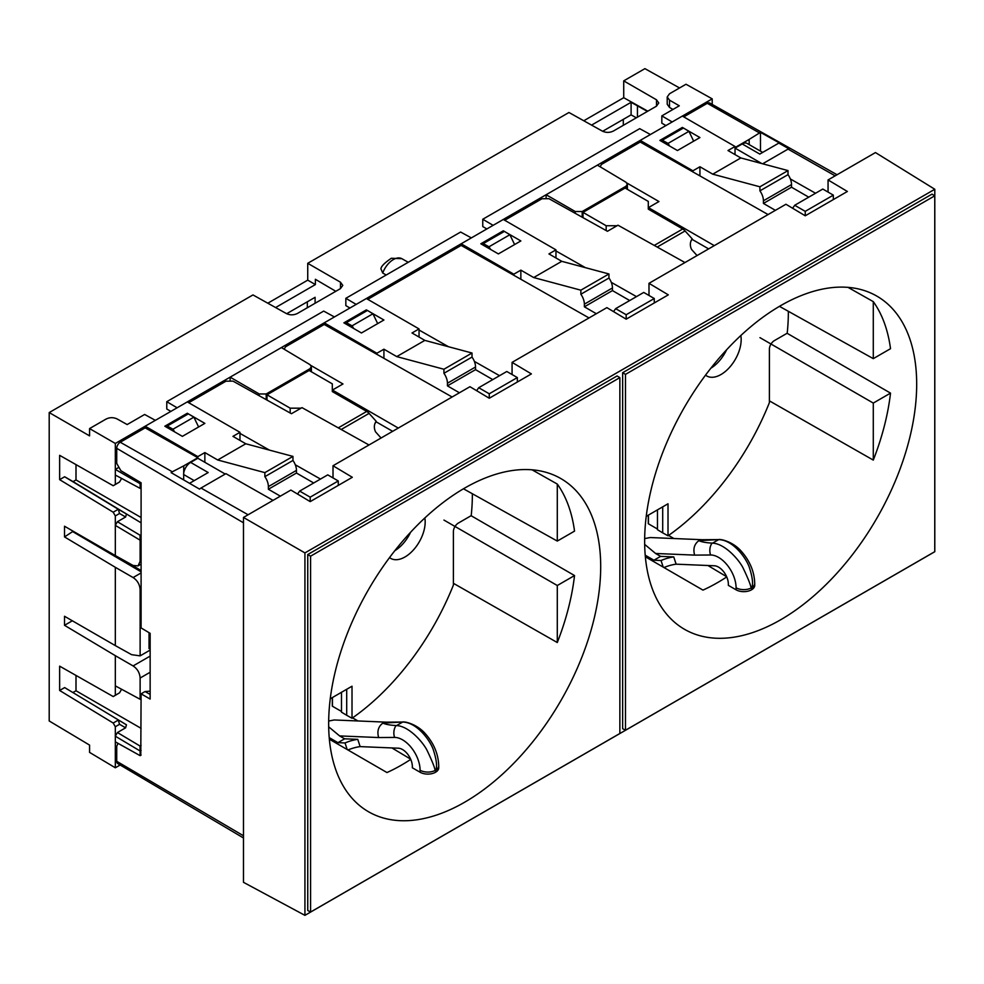 <?xml version="1.0" encoding="UTF-8"?>
<svg xmlns="http://www.w3.org/2000/svg" width="984" height="984" viewBox="0 0 984 984"><rect width="100%" height="100%" fill="white"/><g stroke="black" fill="none" stroke-linecap="round" stroke-linejoin="round"><path stroke-width="1.48" d="M140.048 699.23L115.325 685.873L140.048 699.23M141.093 698.628L140.122 699.194L140.122 678.025L150.146 672.244M115.325 726.745L119.544 724.31L125.62 727.816L126.444 724.802L64.649 687.582L59.643 690.473L113.197 723.031L115.325 726.745L115.325 736.192L117.428 732.539L140.048 746.044L140.122 751.001L141.093 750.435M141.093 487.806L140.122 488.372L140.122 483.71L115.325 469.405L115.325 443.452L89.569 428.581L89.569 435.875L49.2 412.567L49.2 720.964L89.569 745.097L89.569 752.391L115.325 767.791L115.325 736.192L140.122 751.001L140.122 755.663L141.093 755.097M150.146 656.094L133.098 665.934L115.325 655.676L115.325 695.27L113.234 696.561L119.531 692.834L121.573 689.304M133.098 665.934C137.428 668.837 139.765 672.871 140.122 678.025M118.092 467.806L115.325 469.405L115.325 484.448L113.234 485.739L119.531 482.012L115.325 484.448M59.643 479.651L113.197 512.209L115.325 515.936L119.544 513.5L118.289 509.269L64.649 476.76L59.643 479.651L59.643 455.334L113.234 485.739M115.325 515.936L115.325 525.37L117.428 521.729L140.048 535.222L140.122 540.179L140.122 561.347L138.043 565.898L133.098 565.468L115.325 555.566L115.325 525.37L140.122 540.179L141.093 539.626M115.325 555.566L64.514 526.231L64.514 536.92L115.325 567.301L115.325 645.602L64.514 616.267L64.514 625.307L115.325 655.676M59.643 690.473L59.643 666.156L113.234 696.561M120.159 764.999L115.325 767.791M679.563 87.957L644.914 68.646L623.721 80.873L656.488 99.79L656.488 106.161M647.804 111.18L623.721 97.711L623.721 80.873M623.721 97.711L583.795 120.761M656.488 99.79L658.763 102.963L656.439 106.198L613.475 130.995C609.76 132.815 606.033 132.852 602.294 131.081L568.949 112.496L307.734 263.306L340.489 282.224L340.489 288.595L297.488 313.429C293.773 315.261 290.046 315.286 286.307 313.515L252.962 294.929L49.2 412.567M267.808 303.207L307.734 280.145L307.734 263.306M307.315 307.758L307.315 301.805M623.303 125.325L623.303 119.359M591.581 125.103L631.101 102.299L631.101 114.87L602.675 131.278M335.815 291.301L315.384 279.296L315.384 284.573L275.594 307.549M315.101 303.257L315.101 297.303L286.676 313.712M647.398 111.389L631.101 102.299M669.649 146.038L668.062 143.393L688.935 131.339L693.671 141.167M688.935 131.339L683.462 128.018L662.293 140.232L662.441 141.88M662.293 140.232L668.062 143.393M597.386 165.14L625.959 182.212L627.386 184.242L625.935 186.283L582.196 211.535L575.197 211.511L546.132 194.734L650.412 134.525L639.686 128.658L482.763 219.26L493.119 225.336L546.132 194.734L546.132 197.907M490.586 249.419L488.999 246.775L509.872 234.721L514.607 244.549M509.872 234.721L504.398 231.388L483.23 243.614L483.378 245.262M483.23 243.614L488.999 246.775M356.183 304.4L471.348 237.907L460.623 232.04L345.839 298.312L356.183 304.4M281.399 347.573L309.972 364.646L311.387 366.675L309.935 368.717L266.197 393.969L259.21 393.957L230.133 377.167L334.412 316.959L323.699 311.092L166.776 401.693L177.12 407.782L230.133 377.167L230.133 380.341M174.586 431.853L173.012 429.208L193.873 417.154L198.62 426.982M193.873 417.154L187.304 413.243L164.832 426.22L182.384 436.355L204.857 423.378L190.183 414.904M115.325 443.452L155.349 420.34L144.636 414.473L127.17 424.559L117.207 418.999C113.468 417.228 109.741 417.265 106.026 419.086L89.569 428.581M712.207 104.439L712.207 98.855L685.996 84.243L669.551 93.738L667.214 96.961L667.214 104.267L669.501 107.44L672.97 109.445M665.91 125.571L661.826 123.172L661.826 115.878L679.292 105.792L669.501 100.147L667.214 96.961M486.846 228.952L482.763 226.554L482.763 219.26M382.714 273.011A17.122 9.889 -60 0 1 393.354 259.567A17.122 9.889 -60 0 1 401.866 258.694L391.349 258.263C384.523 262.9 381.054 266.43 380.943 268.866L382.714 273.011L386.195 275.016M349.923 308.017L345.839 305.606L345.839 298.312M170.859 411.398L166.776 408.987L166.776 401.693M340.439 288.632L342.776 285.397L340.489 282.224M150.146 651.101L149.273 650.584M149.039 633.598L150.146 634.237M141.093 572.934L133.098 577.559C137.428 580.462 139.765 584.484 140.122 589.65L140.122 655.861L150.146 650.08M149.039 632.675L149.039 648.591L150.146 647.952M115.325 645.602L131.622 654.68L140.122 655.861M72.349 620.781L64.514 625.307M133.098 577.559L115.325 567.301M73.197 531.237L64.514 536.92M73.197 531.913L141.093 571.802M140.601 571.507L140.601 570.228L121.622 559.072M140.122 483.71L141.093 483.144M115.325 475.051L140.122 488.372L115.325 475.051M119.531 482.012L121.573 478.495M141.093 534.632L140.048 535.222M141.093 517.523L76.002 479.934L73.074 481.619L141.093 522.836L126.444 513.98L125.62 516.994L117.428 521.729M125.62 516.994L119.544 513.5M126.444 513.98L118.289 509.269L113.197 512.209M76.002 479.934L76.002 464.62M64.649 476.76L73.074 481.619M115.325 741.838L140.122 755.663M141.093 745.441L140.048 746.044M64.649 687.582L126.444 724.802M119.544 724.31L118.289 720.091L113.197 723.031M141.093 728.344L76.002 690.756L76.002 675.43M76.002 690.756L73.074 692.441M119.531 692.834L115.325 695.27M125.62 727.816L117.428 732.539M712.207 98.855L672.17 121.955L661.826 115.878M353.65 328.471L352.075 325.827L372.936 313.773L377.684 323.613M372.936 313.773L367.462 310.452L346.307 322.666L346.454 324.314M346.307 322.666L352.075 325.827M315.384 284.573L307.734 280.145M167.391 427.696L167.243 426.047L188.399 413.833M167.243 426.047L173.012 429.208M347.18 749.525L345.04 742.957A14.895 4.182 161.9 0 1 357.77 739.353L360.132 746.61A14.895 4.182 -18.1 0 0 347.955 749.968M345.04 742.957L337.93 742.662L344.609 738.812L357.77 739.353M329.222 737.631L337.93 742.662M360.132 746.61L398.397 748.209A13.899 8.032 60 0 1 412.358 766.573L412.358 767.791L420.082 772.243A10.922 6.31 0 0 0 431.988 773.621A10.922 6.31 0 0 0 438.729 767.791L438.729 765.761C438.335 754.088 433.919 743.461 425.494 733.892C417.659 724.618 405.187 721.186 402.235 722.035A10.922 8.475 89.6 0 0 402.148 722.035L382.862 723.117C378.323 726.475 376.921 731.284 378.631 737.545L339.603 735.921L344.609 738.812M402.407 722.035A10.922 8.475 89.6 0 0 402.235 722.035L386.269 722.158L382.862 723.117C385.605 724.372 390.008 725.183 396.072 725.552L396.552 725.589C408.803 726.02 423.108 742.194 427.216 750.669C432.013 760.743 434.657 767.336 435.137 770.435L435.531 771.038L435.912 769.992C437.203 766.106 436.49 759.845 433.759 751.198C431.533 742.416 417.868 722.367 402.69 722.047L402.148 722.035M386.429 722.158L334.191 719.968L328.681 721.038M328.681 726.832L339.603 735.921M331.559 698.025L332.309 698.468L332.309 706.168L341.485 711.457M352.567 717.865L357.942 720.964M290.182 413.009L290.182 408.175L267.008 394.805L309.136 370.476L332.309 383.858L332.309 391.558L366.724 411.435A7.946 4.588 60 0 1 369.086 413.391L376.196 421.3L374.806 423.969M267.008 394.805L267.008 400.094M302.974 408.175L318.877 417.056M290.182 408.175L301.043 408.175M381.066 438.003L375.581 431.89A14.895 11.414 -152.4 0 1 375.384 422.579A14.895 11.414 -152.4 0 1 376.196 421.3M663.179 567.091L661.039 560.523A14.895 4.182 161.9 0 1 673.757 556.919L676.119 564.176A14.895 4.182 -18.1 0 0 663.942 567.534M661.039 560.523L653.929 560.228L660.596 556.366L673.757 556.919M645.209 555.185L653.929 560.228M676.119 564.176L714.384 565.775A13.899 8.032 60 0 1 728.357 584.139L728.357 585.357L736.081 589.81A10.922 6.31 0 0 0 747.975 591.175A10.922 6.31 0 0 0 754.728 585.357L754.728 583.327C754.322 571.643 749.906 561.028 741.481 551.458C733.646 542.184 721.174 538.752 718.222 539.601A10.922 8.475 89.6 0 0 718.135 539.601L698.861 540.671C694.323 544.041 692.908 548.851 694.63 555.111L655.59 553.475L660.596 556.366M718.394 539.601A10.922 8.475 89.6 0 0 718.222 539.601L702.269 539.724L698.861 540.671C701.592 541.938 705.995 542.75 712.059 543.106L712.539 543.156C724.802 543.586 739.095 559.748 743.203 568.223C748.012 578.309 750.644 584.902 751.124 588.001L751.53 588.592L751.899 587.559C753.203 583.672 752.477 577.399 749.759 568.764C747.52 559.982 733.855 539.933 718.677 539.613L718.135 539.601M702.416 539.724L650.19 537.535L644.668 538.605M644.68 544.398L655.59 553.475M647.558 515.591L648.296 516.022L648.296 523.734L657.472 529.023M668.554 535.419L673.942 538.531M606.169 230.563L606.169 225.742L582.995 212.372L625.123 188.042L648.296 201.425L648.296 209.125L682.724 228.989A7.946 4.588 60 0 1 685.085 230.957L692.195 238.866L690.793 241.523M582.995 212.372L582.995 217.648M618.961 225.742L634.877 234.61M606.169 225.742L617.029 225.742M697.066 255.569L691.567 249.456A14.895 11.414 -152.4 0 1 691.383 240.133A14.895 11.414 -152.4 0 1 692.195 238.866M787.089 333.268L890.52 393.12A192.052 110.885 -60 0 1 873.288 460.094L769.39 400.857M916.682 384.178A192.36 111.057 -60 0 1 832.329 578.174A192.36 111.057 -60 0 1 683.892 628.948A192.36 111.057 -60 0 1 644.643 541.237A192.36 111.057 -60 0 1 728.221 348.065A192.36 111.057 -60 0 1 876.252 295.778A192.36 111.057 -60 0 1 916.682 384.178M726.721 576.944A191.585 110.614 -60 0 1 702.982 590.117L645.356 556.784M873.288 460.094L873.288 403.071L759.956 337.647M890.52 393.12L873.288 403.071M848.036 287.377L873.288 301.633L873.288 358.643L779.463 306.356M873.288 301.633A192.052 110.885 -60 0 1 890.52 348.693L873.288 358.643M708.628 248.891L691.973 239.297M627.005 183.085L658.96 201.535L648.431 207.624L648.431 209.198M648.431 207.624L714.273 245.631M833.337 199.58L833.337 195.139L822.796 189.051L794.715 205.275L805.244 211.351L805.244 215.791L785.933 204.254L648.997 283.318L648.997 295.471M636.476 296.627L611.285 282.346M585.406 267.66L555.96 250.957L555.96 257.98M684.975 262.543L617.977 225.201L607.448 231.277L548.974 198.694L541.987 198.743L504.706 220.268M613.549 311.633L615.652 308.656L643.733 292.433L654.274 298.521L626.181 314.732L626.181 319.173L668.308 294.856L648.997 283.318M367.77 299.333L461.164 245.41L461.164 243.786L503.291 219.457L555.96 249.862L548.937 253.921L561.778 261.326L608.948 273.97L580.855 290.182L533.685 277.55L561.778 261.326M284.118 349.197L285.545 346.798L324.228 324.462L324.228 322.838L366.368 298.521L419.036 328.927L412.013 332.973L424.842 340.39L472.012 353.022L443.932 369.246L396.749 356.602L424.842 340.39M504.349 231.424L503.291 230.81L480.819 243.786L498.384 253.921L520.856 240.945L506.17 232.47M503.291 230.81L503.39 231.966M533.685 277.55L520.856 270.133L513.832 274.192L461.164 243.786M654.274 298.521L654.274 302.961M629.698 300.538L612.454 290.587L584.373 306.811L584.373 304.167A11.919 6.876 -120 0 0 580.855 294.241L580.855 290.182M608.948 273.97L608.948 278.029A11.919 6.876 60 0 1 612.454 287.955L612.454 290.587M555.96 250.957L555.96 249.862M596.341 313.724L584.373 306.811M615.652 308.656L626.181 314.732M520.856 270.133L520.856 279.272M608.948 278.029L580.855 294.241M461.164 245.41L513.832 275.286L513.832 274.192M304.929 552.91L934.8 189.26L934.8 551.704L304.929 915.354L304.929 552.91L243.478 517.436L290.883 490.069L310.194 501.619L352.321 477.289L333.01 465.752L469.946 386.7L489.257 398.237L531.385 373.908L512.074 362.37L606.87 307.635L626.181 319.173M513.832 275.286L589.022 317.943M805.244 215.791L847.372 191.474L828.061 179.937L875.465 152.569L934.8 189.26M622.638 372.727L622.638 728.677L625.492 730.239L625.492 374.375L622.638 372.727L931.983 194.143L934.763 195.816L934.763 551.68L625.492 730.239M307.746 554.546L617.079 375.949L619.858 377.622L310.587 556.181L307.746 554.546L307.746 910.483L310.587 912.045L310.587 556.181M828.061 192.089L828.061 179.937M683.757 116.887L707.287 103.308A4.969 2.866 -60 0 1 709.759 103.049L837.052 174.746M749.242 144.636L749.107 139.445L760.484 132.36L789.451 148.584A5.965 3.444 -60 0 0 788.036 149.113L835.145 175.841M815.539 193.245L790.349 178.965M764.47 164.279L763.117 163.516L788.036 149.113M761.801 163.565L735.023 148.104L735.023 154.599M788.811 148.756L778.824 143.086L759.783 154.082L742.231 143.947A9.926 5.732 -60 0 1 747.188 143.455L762.686 152.409M735.023 148.104L742.231 143.947M749.107 139.445L735.023 147.575L735.023 146.481L728 150.54L740.829 157.944L788.012 170.589L759.919 186.8L712.748 174.168L740.829 157.944M735.023 146.481L682.355 116.075L640.227 140.405L692.896 170.81L699.919 166.751L699.919 175.89M712.748 174.168L699.919 166.751M683.413 128.043L682.355 127.428L659.883 140.405L677.447 150.54L699.919 137.563L685.233 129.089M808.75 197.169L791.517 187.206L763.424 203.43L763.424 200.785A11.919 6.876 -120 0 0 759.919 190.859L759.919 186.8M788.012 170.589L788.012 174.648A11.919 6.876 60 0 1 791.517 184.574L791.517 187.206M648.431 523.808L648.431 515.087M707.914 565.505L726.61 576.686M395.863 550.019L395.863 549.404M368.988 444.977L301.99 407.634L291.448 413.711L232.987 381.128L226 381.177L188.707 402.714M117.957 743.486L116.727 746.216L116.727 761.296A4.969 2.866 -60 0 0 117.748 763.572L243.478 837.962M410.734 759.377A191.585 110.614 -60 0 1 386.983 772.551L329.357 739.218M391.915 747.938L410.623 759.119M304.929 915.354L243.478 882.316L243.478 517.436M600.117 166.763L601.532 164.365L640.227 142.028L640.227 140.405M640.227 142.028L768.086 214.561M711.85 367.586L711.85 366.971M692.896 171.905L692.896 170.81M775.404 210.342L763.424 203.43M794.715 205.275L792.612 208.251M788.012 174.648L759.919 190.859M833.337 195.139L805.244 211.351M682.355 127.428L682.453 128.584M760.484 132.36L760.497 151.142M145.177 427.843L197.833 457.72L197.833 456.625L145.177 426.22L145.177 427.843L120.245 442.234A4.969 2.866 -60 0 0 116.727 448.323L116.727 463.402L120.872 470.709L141.093 482.787L141.093 627.927L150.146 633.339L150.146 699.058L141.093 693.831L140.786 755.281M141.093 693.831L145.029 691.555L150.146 694.409M150.146 691.149L145.029 691.555M145.177 426.22L187.304 401.902L239.973 432.308L232.95 436.355L245.779 443.772L292.949 456.404L264.868 472.627L217.698 459.983L245.779 443.772M320.476 479.06L295.298 464.78M269.419 450.106L239.973 433.391L239.973 440.414M333.01 477.916L333.01 465.752M471.102 515.702L574.533 575.554L557.288 585.517L443.956 520.081M574.533 575.554A192.052 110.885 -60 0 1 557.288 642.527L453.39 583.303M600.695 566.624A192.36 111.057 -60 0 1 516.342 760.607A192.36 111.057 -60 0 1 367.905 811.394A192.36 111.057 -60 0 1 328.656 723.683A192.36 111.057 -60 0 1 412.234 530.499A192.36 111.057 -60 0 1 560.253 478.224A192.36 111.057 -60 0 1 600.695 566.624M557.288 642.527L557.288 585.517M532.037 469.811L557.288 484.067L557.288 541.077L463.464 488.79M557.288 484.067A192.052 110.885 -60 0 1 574.533 531.126L557.288 541.077M392.628 431.324L375.974 421.73M332.432 391.632L332.432 390.058L398.274 428.065M311.005 365.519L342.973 383.969L332.432 390.058M324.228 324.462L452.099 396.995M376.897 354.338L376.897 353.244L324.228 322.838M396.749 356.602L383.92 349.197L376.897 353.244M367.413 310.477L366.368 309.874L343.896 322.838L361.448 332.973L383.92 320.009L369.246 311.534M476.625 390.685L478.716 387.708L506.809 371.497L517.338 377.573L517.338 382.013M492.763 379.603L475.53 369.652L447.437 385.863L447.437 383.231A11.919 6.876 -120 0 0 443.932 373.293L443.932 369.246M472.012 353.022L472.012 357.081A11.919 6.876 60 0 1 475.53 367.007L475.53 369.652M448.483 346.725L419.036 330.009L419.036 328.927M419.036 330.009L419.036 337.032M499.54 375.691L474.362 361.399M512.074 374.535L512.074 362.37M383.92 349.197L383.92 358.324M459.405 392.776L447.437 385.863M478.716 387.708L489.257 393.784L489.257 398.237M472.012 357.081L443.932 373.293M517.338 377.573L489.257 393.784M366.368 309.874L366.466 311.03M332.432 697.521L332.432 706.241M310.587 912.045L619.858 733.486L619.858 377.622M183.651 479.897L183.75 465.85L172.335 471.791L120.245 442.234M199.592 489.146L171.118 472.627L172.335 471.791M183.614 474.497A9.926 5.732 -60 0 1 190.638 462.406L197.833 458.249L225.225 474.054M197.833 457.72L183.75 465.85M217.698 459.983L204.857 452.578L197.833 456.625M204.857 452.578L204.857 462.308M189.543 483.316L208.19 472.541L190.638 462.406M199.592 489.134A5.965 3.444 -60 0 1 200.994 488.039L225.926 473.648L273.035 500.376M297.562 494.066L299.653 491.09L327.746 474.866L338.275 480.955L338.275 485.395M313.699 482.984L296.467 473.033L268.374 489.245L268.374 486.613A11.919 6.876 -120 0 0 264.868 476.674L264.868 472.627M292.949 456.404L292.949 460.463A11.919 6.876 60 0 1 296.467 470.389L296.467 473.033M239.973 433.391L239.973 432.308M338.275 480.955L310.194 497.166L310.194 501.619M280.342 496.157L268.374 489.245M299.653 491.09L310.194 497.166M292.949 460.463L264.868 476.674M187.304 413.243L187.403 414.412M625.492 374.375L934.763 195.816M346.7 689.292L346.7 715.294L341.485 712.158L341.485 692.306M394.879 550.646A28.548 16.482 120 0 0 410.599 532.258M346.7 715.294L352.014 718.246A189.617 109.47 120 0 0 453.39 585.086L453.39 531.655A7.011 4.047 -60 0 1 458.359 523.07L471.201 515.653A189.617 109.47 120 0 0 472.357 494.767A189.617 109.47 120 0 0 472.345 493.734M352.014 718.246L352.014 686.217L330.255 698.788M424.842 517.965A28.548 16.482 -60 0 1 425.174 522A28.548 16.482 -60 0 1 412.714 550.732A28.548 16.482 -60 0 1 390.709 558.383A28.548 16.482 -60 0 1 389.541 557.596M662.699 506.846L662.699 532.848L657.472 529.724L657.472 509.86M710.866 368.201A28.548 16.482 120 0 0 726.586 349.812M662.699 532.848L668.013 535.813A189.617 109.47 120 0 0 769.39 402.641L769.39 349.222A7.011 4.047 -60 0 1 774.346 340.624L787.2 333.207A189.617 109.47 120 0 0 788.344 312.334A189.617 109.47 120 0 0 788.344 311.301M668.013 535.813L668.013 503.783L646.242 516.354M740.829 335.532A28.548 16.482 -60 0 1 741.173 339.566A28.548 16.482 -60 0 1 728.701 368.299A28.548 16.482 -60 0 1 706.709 375.949A28.548 16.482 -60 0 1 705.54 375.162M636.328 117.809L631.101 114.87M637.447 105.866L637.447 117.157M140.122 589.65L141.093 589.084M141.093 560.782L140.122 561.347M669.489 107.44L669.501 100.147M575.197 211.511L575.197 213.307M625.935 186.283L625.935 188.51M582.196 217.206L582.196 211.535M259.21 393.957L259.21 395.74M309.935 368.717L309.935 370.943M266.197 399.639L266.197 393.969M420.082 772.243L420.082 770.226A24.821 14.329 -120 0 0 394.596 737.422L378.631 737.545M420.082 770.226A10.922 6.31 0 0 0 435.137 770.435M435.912 769.992A10.922 6.31 0 0 0 438.729 765.761M402.69 722.047L396.552 725.589M396.072 725.552A10.922 8.475 89.6 0 0 394.596 737.422M366.724 411.435L338.275 427.856M341.202 429.491L369.086 413.391M736.081 589.81L736.081 587.78A24.821 14.329 -120 0 0 710.583 554.988L694.63 555.111M736.081 587.78A10.922 6.31 0 0 0 751.124 588.001M751.899 587.559A10.922 6.31 0 0 0 754.728 583.327M718.677 539.613L712.539 543.156M712.059 543.106A10.922 8.475 89.6 0 0 710.583 554.988M682.724 228.989L654.262 245.422M657.201 247.058L685.085 230.957M584.373 304.167L612.454 287.955M707.287 103.308L759.39 132.865M763.424 200.785L791.517 184.574M243.478 835.773L116.727 761.296M116.727 448.323L243.478 522.787M447.437 383.231L475.53 367.007M248.103 514.767L200.994 488.039M268.374 486.613L296.467 470.389M183.639 474.522L194.205 480.623M141.093 564.139L138.043 565.898M627.386 189.346L627.386 184.242M401.866 258.694L408.237 262.285M311.387 366.675L311.387 371.78"/></g></svg>

